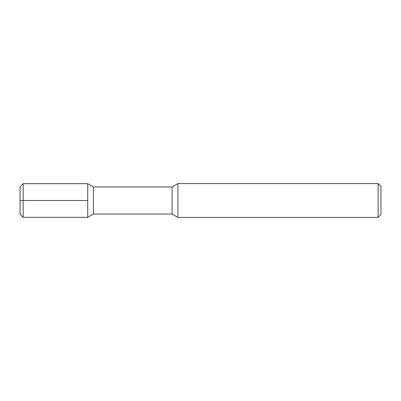 <?xml version="1.0" encoding="UTF-8"?>
<svg xmlns="http://www.w3.org/2000/svg" width="401" height="401" viewBox="0 0 401 401"><rect width="100%" height="100%" fill="white"/><g stroke="black" fill="none" stroke-linecap="round" stroke-linejoin="round"><path stroke-width="0.6" d="M23.153 183.673L23.153 217.327L20.05 214.224L20.05 186.776L23.153 183.673L87.719 183.673L93.423 186.966L172.084 186.966L177.944 183.583L378.133 183.583L380.95 186.405L380.95 214.595L378.133 217.417L378.133 183.583M23.153 217.327L87.719 217.327L87.719 183.673M87.719 217.327L93.423 214.034L93.423 186.966M93.423 214.034L172.084 214.034L172.084 186.966M172.084 214.034L177.944 217.417L177.944 183.583M177.944 217.417L378.133 217.417M87.719 200.5L20.05 200.5"/></g></svg>
